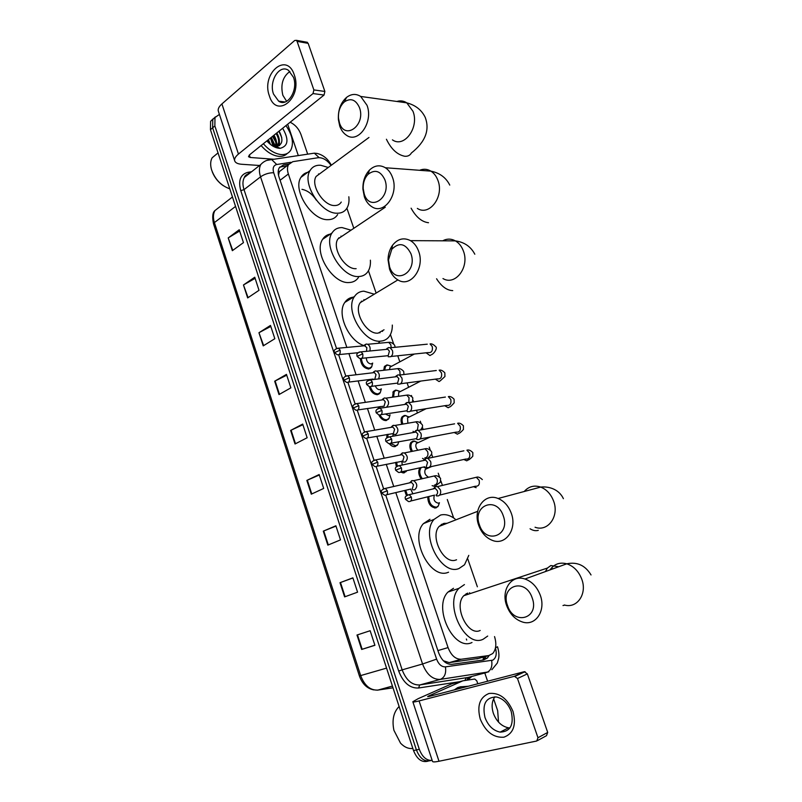 <?xml version="1.0" encoding="UTF-8"?>
<svg xmlns="http://www.w3.org/2000/svg" width="802" height="802" viewBox="0 0 802 802"><rect width="100%" height="100%" fill="white"/><g stroke="black" fill="none" stroke-linecap="round" stroke-linejoin="round"><path stroke-width="1.2" d="M406.434 495.586L404.639 490.503M401.902 471.726L404.639 472.107L406.744 470.674L404.108 472.889L400.579 472.167M396.318 466.774L395.617 462.373M397.972 444.248L395.185 446.614C393.15 446.894 391.196 445.942 389.301 443.737M386.744 437.762L387.015 434.443M389.211 418.123L386.333 420.539C383.326 420.699 380.83 418.844 378.825 414.965M378.173 408.408L379.135 406.704M377.06 394.714L379.978 393.191L377.552 394.674C373.612 394.524 370.845 391.837 369.261 386.624M371.877 366.504L368.84 369.01C363.897 368.329 361.08 364.89 360.379 358.705M420.93 478.604C418.423 474.594 418.073 471.105 419.867 468.127L420.208 467.746M411.185 451.205C409.511 447.666 409.431 444.729 410.935 442.393L413.06 441.05L414.945 441.16M401.732 423.977C400.739 421.04 400.86 418.664 402.083 416.85L404.298 415.476L406.002 415.566M392.559 396.93L393.291 391.496L395.607 390.093M438.363 505.872L435.967 507.927C430.744 507.526 428.007 503.816 427.747 496.809M383.687 370.093L384.579 366.334L386.975 364.91M443.386 660.778L449.23 662.622L478.614 658.412M395.797 492.588L448.067 647.595C451.175 655.485 455.566 659.364 461.23 659.244L488.819 655.555L492.719 653.54C496.107 649.43 496.719 643.775 494.533 636.587M338.815 237.783L339.366 237.993M361.522 301.141L362.243 301.452M380.118 332.018L380.038 332.75M441.611 524.287L442.724 524.989M466.443 593.62L467.586 594.452M282.505 169.212L279.307 171.658L278.505 175.207M331.116 165.372C326.985 159.959 322.655 157.413 318.133 157.723L292.77 161.683L288.509 164.61C287.186 167.077 287.146 170.204 288.359 173.994L346.845 347.416M348.93 353.612L356.068 374.765M358.143 380.93L365.361 402.343M367.436 408.479L374.745 430.163M376.8 436.268L384.198 458.203M386.263 464.308L393.742 486.493M477.37 586.793L467.797 559.014M453.641 517.932L447.285 499.516M442.433 485.421L440.879 480.929M439.556 477.08L438.223 473.2M432.749 457.34L431.566 453.892M430.233 450.022L429.22 447.095M426.313 438.654L426.022 437.812M423.155 429.501L422.323 427.095M420.98 423.185L420.298 421.2M417.411 412.829L416.519 410.233M413.642 401.882L413.17 400.509M411.807 396.559L411.436 395.496M408.579 387.196L407.095 382.885M399.817 361.772L397.752 355.777M393.672 343.948L390.424 334.524M376.128 293.061L368.439 270.745M353.812 228.309L346.895 208.229M426.905 468.388L423.947 466.954M385.792 495.295L438.634 652.758C441.722 660.617 446.112 664.477 451.797 664.327L483.556 659.976L487.415 657.991L489.14 655.505M486.233 656.277L482.794 660.076M273.081 135.929L274.615 138.245L273.081 135.929M276.5 142.024L277.803 146.355L276.5 142.024M432.168 760.426C426.534 760.697 422.253 756.988 419.306 749.299L214.856 125.944L214.986 117.513L219.417 114.405M493.631 698.863L497.661 710.662L498.533 722.131M290.134 122.245C295.146 124.661 298.745 128.701 300.93 134.385L307.687 154.164M484.789 672.978L487.616 681.229M431.095 760.507C424.849 762.241 419.947 758.722 416.408 749.93L212.65 127.829L212.791 119.418L215.377 116.891L212.791 119.418L212.65 127.829L416.408 749.93C419.947 758.722 424.849 762.241 431.095 760.507M272.911 140.931L275.317 146.966L272.911 140.931M288.87 164.039L283.517 164.881L279.216 167.839C277.903 170.295 277.843 173.412 279.046 177.172L336.509 348.409M338.665 354.825L345.762 375.988M347.928 382.444L355.085 403.777M357.271 410.283L364.489 431.807M366.694 438.373L373.983 460.087M376.208 466.714L383.557 488.608M279.697 167.107L286.996 165.773M277.442 148.019L277.302 147.077M277.191 146.495L276.54 144.099M275.708 141.904L272.53 136.38M273.512 143.037L275.246 147.147L273.512 143.037M428.188 761.118C421.942 762.842 417.06 759.324 413.521 750.562L210.455 129.713L210.605 121.302L213.182 118.776M258.956 332.73L270.485 325.432L274.825 338.705L263.216 345.883L258.956 332.73L263.647 345.612M243.467 284.971L254.755 277.221L259.016 290.304L247.668 297.923L243.467 284.971L248.089 297.642M228.209 237.913L239.247 229.743L243.457 242.625L232.339 250.685L228.209 237.913L232.76 250.374M306.835 480.408L319.166 474.523L323.697 488.428L311.306 494.172L306.835 480.408L307.306 480.197L311.767 493.952M323.296 531.155L335.898 525.781L340.499 539.896L327.828 545.129L323.296 531.155L323.767 530.954L328.309 544.929M340.008 582.693L352.89 577.841L357.572 592.177L344.609 596.888L340.008 582.693L340.489 582.513L345.101 596.708M356.98 635.034L370.153 630.723L374.915 645.299L361.662 649.45L356.98 635.034M274.675 381.211L286.464 374.374L290.865 387.847L279.006 394.564L274.675 381.211L275.126 380.97L279.447 394.313M290.635 430.433L302.685 424.068L307.156 437.752L295.026 443.987L290.635 430.433L291.096 430.203L295.487 443.747M302.895 424.709L291.096 430.203M286.735 375.186L275.126 380.97M374.875 645.189L361.662 649.45M352.93 577.971L340.489 582.513M335.998 526.092L323.767 530.954M319.316 475.005L307.306 480.197M239.668 231.016L228.63 237.633M255.116 278.354L243.898 284.7M270.805 326.404L259.387 332.479M512.999 711.404C516.478 725.038 513.45 733.629 503.897 737.198C493.511 737.9 485.621 731.845 480.238 719.033C476.819 705.81 479.736 697.289 488.989 693.479C499.305 692.377 507.315 698.352 512.999 711.404M484.979 717.519C488.177 725.79 493.23 730.662 500.147 732.126C510.463 731.645 514.142 724.747 511.185 711.424C508.027 703.354 503.115 698.542 496.438 696.968C485.852 697.219 482.032 704.076 484.979 717.519M509.952 727.915L508.498 727.815C501.601 726.381 496.558 721.559 493.38 713.379C491.315 706.762 491.816 701.239 494.884 696.798M524.297 671.695L527.355 673.88L517.49 678.512L514.413 676.286L524.297 671.695L429.22 696.407L427.626 696.617L428.92 695.865L462.824 680.828L474.734 679.013L476.799 680.828L477.802 683.785M462.543 680.918L451.867 683.745L418.173 698.672L412.84 701.72C412.85 702.251 414.925 701.981 419.075 700.928L514.413 676.286M451.867 683.745L462.594 680.898M412.88 701.86L432.448 761.278C432.559 762.111 434.744 762.101 439.005 761.248L536.779 740.998L537.972 737.73L547.706 732.427L546.513 735.665L537.601 740.547M517.49 678.512L537.972 737.73M527.355 673.88L547.706 732.427M457.22 689.129L460.639 686.823L468.358 686.241M454.333 689.88L457.752 687.575L460.99 686.672M412.84 748.466C408.509 748.968 404.408 747.203 400.539 743.173L393.912 730.311C391.877 720.246 393.481 712.447 398.744 706.893L399.125 706.552M532.187 597.901C525.4 577.159 499.826 585.681 507.546 605.6C513.861 626.051 539.957 618.432 532.187 597.901M506.663 605.62C500.749 590.142 511.445 574.172 524.959 579.014C531.957 581.53 537.049 586.904 540.237 595.124C546.192 610.593 535.686 626.302 522.653 622.071C515.255 619.665 509.932 614.182 506.663 605.62M467.746 593.099L463.777 595.716C453.24 605.991 467.686 636.658 480.177 630.472M466.032 593.851L467.135 594.603M487.696 636.056L483.175 639.224C464.929 648.527 443.546 603.475 458.975 588.337L464.438 584.578M469.521 592.758L470.363 593.53M471.997 642.502C453.681 651.785 432.509 607.114 448.017 592.036L453.511 588.277M503.275 515.826C496.649 495.556 471.917 505.491 479.436 524.889C485.611 544.899 510.854 535.816 503.275 515.826M478.764 525.47C472.629 509.571 484.478 492.598 498.102 498.503C504.117 501.029 508.488 505.912 511.235 513.12C517.42 529.059 505.701 545.741 492.538 540.448C486.172 537.982 481.581 532.989 478.764 525.47M447.095 523.275L443.496 523.495L439.165 526.383C429.531 536.508 443.807 564.979 456.007 559.976L456.569 559.776M441.22 524.528L442.273 525.17M468.779 555.375L464.538 564.758L458.945 568.548C441.12 576.097 419.987 534.262 434.093 519.365L440.599 515.034C445.28 513.902 450.102 515.205 455.055 518.954M444.609 523.265L445.431 523.937M448.569 572.207L448.087 572.377C430.203 579.936 409.261 538.463 423.446 523.606L429.982 519.285M410.915 253.663C405.571 243.397 399.195 241.933 391.787 249.272L388.489 259.958L389.592 266.865C395.316 285.472 417.892 271.998 410.915 253.663M389.541 269.131L388.038 259.778C388.158 254.194 389.652 249.362 392.519 245.282C397.712 238.775 403.707 237.232 410.484 240.64C414.123 242.846 416.839 246.364 418.604 251.196C425.23 267.998 410.654 287.948 398.093 280.028C394.213 277.813 391.356 274.184 389.541 269.131M366.163 299.086L360.268 302.645C353.231 311.868 366.825 334.895 378.223 333.101L384.038 329.782M361.221 301.442L361.842 301.692M379.717 332.249L379.637 332.86M392.318 325.061C392.389 329.512 391.436 333.201 389.471 336.128C387.406 339.076 384.569 340.73 380.96 341.101C364.329 343.908 344.188 310.073 354.504 296.479C356.74 293.141 359.847 291.377 363.847 291.166L374.273 294.184M363.918 299.617L364.629 300.008M382.534 330.635L382.544 331.406M379.426 341.963L378.404 343.166M363.827 345.552C348.379 340.599 336.499 313.532 344.83 302.404C346.915 299.296 349.792 297.542 353.451 297.131M384.88 179.768C380.549 170.816 374.915 169.032 367.968 174.415C364.619 178.054 363.025 182.746 363.176 188.49L364.248 194.074C369.842 212.299 391.697 197.653 384.88 179.768M364.359 196.791L362.915 189.232C362.704 181.452 364.87 175.087 369.421 170.144C374.464 165.362 379.787 164.56 385.361 167.748C388.539 169.834 390.915 173.031 392.489 177.372C399.165 194.254 384.088 215.177 371.867 206.746C368.489 204.65 365.983 201.332 364.359 196.791M370.384 260.189C370.684 264.71 369.902 268.469 368.018 271.447C365.892 274.655 362.835 276.349 358.825 276.52C342.464 278.194 322.645 246.064 332.038 232.931C334.314 229.342 337.652 227.557 342.043 227.578L351.025 230.184M340.97 236.129L341.642 236.47M358.464 277.432C356.329 280.64 353.251 282.334 349.241 282.525C332.87 284.279 313.181 252.429 322.635 239.317C324.449 236.43 327.005 234.695 330.304 234.114M343.206 235.417L337.963 238.936C331.547 247.848 344.94 269.713 356.138 268.68M359.456 107.588C355.827 99.659 350.825 97.734 344.449 101.824C340.108 105.764 338.123 111.227 338.484 118.215L339.477 122.937C344.95 140.791 366.103 125.032 359.456 107.588M339.747 126.084L338.404 119.698C337.913 110.235 340.609 102.816 346.504 97.443C351.236 93.814 355.968 93.483 360.689 96.451L366.985 105.242C373.682 122.155 358.233 144.039 346.384 135.187C343.426 133.222 341.211 130.195 339.747 126.084M320.76 173.011L316.138 176.42C310.284 185.011 323.467 205.873 334.484 205.543C337.522 205.603 339.777 204.44 341.261 202.064M301.963 189.342C307.487 190.405 312.279 194.024 316.349 200.189M348.83 196.771C349.351 201.342 348.72 205.142 346.935 208.159C344.78 211.588 341.512 213.282 337.121 213.222C321.021 213.863 301.502 183.197 310.073 170.545C312.369 166.736 315.908 164.971 320.68 165.252L328.259 167.478M318.524 173.914L319.136 174.204M337.642 214.585C335.477 218.004 332.198 219.708 327.807 219.678C311.697 220.41 292.299 190.014 300.93 177.372C302.815 174.204 305.622 172.44 309.341 172.059M438.814 502.984L438.333 503.185C434.473 502.232 433.15 499.626 434.333 495.365M439.436 502.734L438.243 506.042L436.499 507.175C431.506 506.734 428.95 503.185 428.829 496.538M436.448 495.907L438.534 495.867C440.509 494.724 441.12 492.709 440.368 489.811L437.481 486.603L435.356 486.644L433.481 488.819M433.732 488.418L432.99 488.939M436.017 495.095C437.451 494.273 437.892 492.809 437.351 490.724L435.255 488.388L434.012 488.328L435.747 486.513M426.634 467.606L428.799 467.556C430.764 466.373 431.366 464.348 430.614 461.471L427.877 458.363L425.661 458.413L423.867 460.448M424.017 460.117L423.376 460.559M426.293 466.734L427.596 462.333L425.611 460.087L424.398 459.987L426.183 458.233M428.128 476.959C425.04 475.005 424.108 472.458 425.331 469.31L426.453 468.589M422.073 478.343C419.526 474.523 419.115 471.145 420.839 468.218L419.406 468.849M412.288 450.985C410.584 447.586 410.464 444.739 411.907 442.453L414.203 441.16L417.942 442.544M416.91 439.536L419.165 439.486C421.09 438.263 421.692 436.228 420.95 433.371L418.333 430.363L416.048 430.413L414.544 431.897M414.383 432.057L413.852 432.418M390.925 443.175L416.639 438.614L417.922 434.193L416.037 432.017L414.865 431.897L416.699 430.203M417.611 449.922C415.737 447.606 415.336 445.461 416.398 443.466L417.581 442.714M402.804 423.787C401.792 420.96 401.872 418.654 403.045 416.89L405.271 415.586L409.05 416.91M407.276 411.717L409.601 411.657C411.506 410.393 412.098 408.348 411.356 405.511L408.88 402.604L406.514 402.664L405.18 403.907M381.12 414.644L407.075 410.734L408.338 406.293L406.544 404.188L405.401 404.048L407.296 402.403M407.857 422.925L407.536 417.812L408.769 417.05M398.514 396.078L398.744 392.358L400.318 391.556M393.612 396.779L394.263 391.516L396.419 390.203L400.228 391.476M397.722 384.128L400.118 384.058C402.013 382.765 402.584 380.709 401.852 377.892L399.486 375.075L397.962 374.855L395.917 376.158M371.406 386.353L397.581 383.095L398.835 378.634L397.12 376.599L396.028 376.429L397.962 374.855M396.419 390.203L400.028 391.577M384.719 369.973L385.541 366.344L387.627 365.03L391.476 366.243M388.268 356.78L390.724 356.7C392.589 355.366 393.15 353.301 392.429 350.504L390.173 347.777L388.699 347.527L386.744 348.649M361.772 358.314L388.178 355.687L389.411 351.206L387.777 349.231L386.724 349.05L388.699 347.527M389.541 369.411L390.023 367.105L391.266 366.324L387.627 365.03M412.749 489.832L414.744 489.781C417.752 486.664 417.411 483.626 413.702 480.669L411.657 480.719L409.882 482.784M410.002 482.453L409.361 482.904M412.238 489.009L413.501 484.699L411.476 482.423L410.313 482.353L412.088 480.578M412.91 493.781L410.664 489.08M407.306 494.914L405.702 490.253M403.205 462.032L405.281 461.972C408.238 458.884 407.927 455.867 404.348 452.929L402.223 452.99L400.729 454.483M400.559 454.654L399.998 455.035M377.06 466.213L402.764 461.16L404.018 456.829L402.083 454.614L400.96 454.523L402.774 452.809M402.243 465.01L401.822 461.13M401.451 467.917L395.597 470.203L398.574 472.448C401.04 472.679 402.002 471.175 401.451 467.917L399.456 465.601L397.231 466.052L396.679 462.152M393.742 434.463L395.897 434.403C398.794 431.326 398.514 428.338 395.065 425.431L392.87 425.491L391.526 426.764M398.794 441.702L397.802 444.488L395.707 445.812L390.504 443.486M367.456 437.942L393.381 433.541L394.614 429.19L392.769 427.045L391.677 426.935L393.541 425.271M392.699 436.258L393.17 434.183M387.757 437.02L388.098 434.253M389.662 415.045L388.589 415.576L385.341 413.972M386.594 407.065C389.441 403.997 389.191 401.03 385.862 398.153L384.389 397.962L382.424 399.276M390.093 414.834L389.03 418.373L386.845 419.737C384.258 419.917 382.013 418.383 380.118 415.125M357.933 409.922L384.068 406.153L385.281 401.782L383.526 399.707L382.474 399.566L384.389 397.962M379.306 408.058L380.328 406.524M380.99 389.05L379.787 389.672C377.852 389.662 376.359 388.389 375.316 385.842M378.494 378.925C380.008 375.647 379.406 373.04 376.719 371.105L375.296 370.895L373.411 372.028M381.351 388.85L380.338 392.469L378.063 393.862C374.564 393.782 372.008 391.426 370.404 386.795M374.835 378.995L376.038 374.604L374.364 372.589L373.341 372.439L375.296 370.895M372.379 363.246L371.045 363.978C368.108 363.486 366.524 361.441 366.303 357.842M369.852 350.995C370.604 347.958 369.872 345.712 367.657 344.279L366.283 344.038L364.479 345.01M372.679 363.075L371.707 366.775L369.341 368.188C364.72 367.547 362.073 364.329 361.401 358.534M366.474 351.326L366.865 347.647L364.278 345.532L366.283 344.038M294.304 74.917C302.835 98.004 276.349 119.428 269.372 95.899C260.931 73.754 286.715 51.198 294.304 74.917M273.522 94.065L278.665 101.172C287.487 107.518 298.444 90.215 293.482 77.313L288.519 70.376C279.477 63.789 268.61 81.323 273.522 94.065M286.635 101.323L282.855 95.288C280.379 84.671 282.725 76.731 289.893 71.458M287.667 124.23L298.314 155.578M259.557 165.493L241.683 164.27C237.993 163.989 235.708 162.966 234.826 161.202C234.004 159.157 235.217 156.781 238.455 154.064L313.031 93.563L313.873 89.924L324.88 91.448L324.038 95.057L249.432 154.906L248.51 156.711L250.184 157.473L273.983 159.247M234.625 160.6L218.485 111.598C217.593 109.333 218.735 106.776 221.903 103.929L294.695 40.491L296.339 40.321L297.081 41.373L313.873 89.924M306.424 42.135L308.168 43.358L324.88 91.448M274.134 146.736L273.662 143.959M285.953 125.603C292.379 135.037 294.013 143.157 290.855 149.954C288.84 153.292 285.622 154.826 281.201 154.565C274.996 153.864 269.051 150.245 263.387 143.718M287.327 153.413C285.261 155.608 282.454 156.58 278.916 156.35C272.7 155.658 266.765 152.059 261.101 145.543M272.399 145.804L276.139 146.586C282.645 145.022 283.637 139.859 279.116 131.097M282.645 128.26C289.091 139.408 288.289 146.084 280.229 148.31L279.086 148.28C274.835 147.789 270.765 145.332 266.865 140.921M275.778 147.508L277.682 145.643C279.397 142.335 278.875 138.295 276.109 133.503M275.477 147.398L278.394 145.082C280.109 141.774 279.577 137.733 276.81 132.942M275.186 147.277L275.447 146.636M275.467 146.565C276.389 143.368 275.657 139.769 273.302 135.759M275.948 146.586C277.181 143.327 276.53 139.528 273.993 135.197M273.071 146.215L270.505 138.004M273.723 146.435L271.196 137.443M269.342 143.478L267.718 140.23M270.535 144.48L268.419 139.678M229.793 188.831C221.111 185.723 215.026 179.367 211.558 169.763C210.194 164.991 210.395 161.001 212.149 157.783L216.941 153.824M223.407 185.763C218.345 182.305 214.655 177.723 212.34 172.009M276.74 147.829L276.89 146.906M276.931 146.535L276.479 141.824M279.577 145.503L279.307 139.668M276.459 147.748L276.57 146.956M276.6 146.565L276.53 144.27M279.236 145.733L279.347 142.094M276.51 134.185L276.088 133.523M281.753 137.613L278.906 131.257M476.869 658.893L488.819 655.555M483.426 657.069L483.105 659.906M278.294 170.646L279.226 171.818M449.23 662.622L461.23 659.244M437.902 650.582L448.067 647.595M280.088 180.27L288.359 173.994M290.865 162.295L276.73 164.51C273.442 165.382 272.429 168.119 273.693 172.721L436.609 659.134C438.674 664.397 441.621 666.973 445.451 666.863L492.749 660.166C496.147 658.021 497.039 653.971 495.446 648.036M497.491 646.743L495.486 647.866M309.622 153.874L314.334 153.162L319.136 157.643M471.887 676.417L467.496 680.116M459.416 681.74L418.524 688.016C409.862 688.407 403.256 682.753 398.694 671.063L240.77 190.655C238.064 180.4 240.45 174.295 247.918 172.32L251.607 171.728M419.306 749.299L413.521 750.562M214.856 125.944L210.455 129.713M469.08 677.169L467.225 679.204M488.769 671.855L440.308 679.384L419.767 684.948L467.987 677.459M445.451 666.863C446.343 673.369 444.629 677.54 440.308 679.384C432.619 679.685 426.704 674.552 422.564 663.996L402.153 669.86C406.203 680.246 412.078 685.279 419.767 684.948L418.524 688.016M491.656 660.467C492.558 666.693 490.874 670.703 486.583 672.497L466.152 677.951L464.859 680.517M436.609 659.134L422.564 663.996L260.54 176.851L244.019 189.633L402.153 669.86L398.694 671.063M273.693 172.721C268.951 172.731 264.56 174.104 260.54 176.851C258.966 171.909 259.046 167.798 260.78 164.53L244.349 177.432C242.595 180.691 242.485 184.761 244.019 189.633L240.77 190.655M249.262 173.573L244.349 177.432C244.79 175.758 246.394 174.465 249.171 173.543L247.918 172.32M266.815 160.4L271.698 159.598L276.73 164.51M466.704 640.056L466.343 639.004M246.144 174.976L246.635 175.638M281.151 166.696L283.517 164.881M378.905 394.193L378.734 393.692M370.203 368.569L370.023 368.048M386.564 668.116L359.396 675.946L213.573 224.049L214.405 222.585L360.7 675.675C364.539 685.63 370.263 690.432 377.892 690.091L377.191 690.171M219.918 206.705L214.946 210.565C213.121 213.803 212.941 217.813 214.405 222.585L235.547 206.415M392.429 686.071L377.892 690.091L393 687.815M357.481 634.873L362.153 649.299M419.075 700.928L439.005 761.248M428.92 695.865L429.11 696.437M564.347 604.989C577.129 608.878 587.505 593.741 581.711 579.034C578.623 571.214 573.641 566.132 566.783 563.806C559.686 562.012 554.112 564.037 550.072 569.881M562.984 605.54L564.808 605.099M558.723 566.733L550.834 565.55L547.355 568.087L545.42 571.575M535.054 527.235C547.987 532.177 559.565 516.127 553.55 500.959C550.884 494.082 546.603 489.461 540.698 487.085C534.132 484.959 528.648 486.433 524.227 491.506M530.062 528.789C533.009 530.583 535.746 531.104 538.272 530.343M442.975 278.565C455.366 286.134 469.842 267.036 463.376 250.976C461.651 246.354 458.995 242.996 455.396 240.881C451.145 238.585 446.914 238.565 442.684 240.811M436.569 278.775C441.511 286.474 446.894 290.414 452.729 290.605M417.351 208.42C429.421 216.5 444.428 196.51 437.892 180.35C436.358 176.199 434.022 173.132 430.885 171.137C427.245 168.961 423.486 168.681 419.606 170.295M411.095 208.189C416.037 217.101 421.842 221.943 428.509 222.725M386.424 139.247C391.186 149.132 397.311 154.806 404.799 156.27C407.807 156.48 410.002 155.398 411.386 153.002C425.321 141.944 429.942 130.084 425.25 117.443C421.662 109.994 415.506 105.132 406.784 102.846C403.667 100.831 400.368 100.37 396.88 101.473M392.429 139.859C404.138 148.37 419.536 127.488 412.98 111.288L406.784 102.846L360.689 96.451M411.346 497.06L405.441 499.295L408.509 501.571C410.955 501.771 411.907 500.268 411.346 497.06L409.241 494.664L406.995 495.175M476.157 487.686L473.481 486.694M439.576 495.135L475.265 486.253C478.593 486.473 479.897 484.508 479.165 480.358L476.328 477.28L473.22 478.032M429.712 466.934L465.671 459.075C469.02 459.335 470.343 457.361 469.631 453.15L466.924 450.173C468.669 449.571 470.634 450.373 472.829 452.589L472.789 456.258C470.543 458.694 468.899 459.977 467.857 460.117L466.764 460.829L463.787 459.486M427.877 458.363L463.867 450.814M391.657 439.035L385.842 441.361L388.729 443.586C391.216 443.847 392.188 442.323 391.657 439.035L389.752 436.789L387.556 437.18M419.927 438.965L456.148 432.118C459.526 432.418 460.869 430.433 460.168 426.163L457.601 423.286C459.295 422.744 461.23 423.576 463.416 425.782L463.426 429.461C461.09 432.067 459.486 433.401 458.594 433.461L457.451 434.193L454.203 432.489M418.333 430.363L454.604 423.827M381.932 410.393L376.168 412.779L378.985 414.985C381.481 415.256 382.464 413.732 381.932 410.393L380.128 408.228L377.963 408.569M410.223 411.246L446.724 405.391C450.123 405.722 451.476 403.727 450.784 399.406L448.338 396.619C450.062 396.148 451.977 397.01 454.082 399.206L454.173 402.815C451.686 405.702 450.092 407.105 449.411 407.015L448.218 407.767L444.729 405.712M408.88 402.604L445.411 397.06M372.298 382.013L366.584 384.439L369.321 386.624C371.827 386.925 372.82 385.381 372.298 382.013L370.584 379.917L368.469 380.198M400.599 383.747L437.371 378.875C440.789 379.236 442.153 377.231 441.481 372.86L439.155 370.163C440.889 369.752 442.784 370.644 444.829 372.83L444.93 376.529L440.298 380.79L439.045 381.562L435.356 379.145M399.486 375.075L436.298 370.514M362.755 353.872L357.08 356.349L359.747 358.524C362.253 358.835 363.256 357.281 362.755 353.872L361.111 351.847L359.045 352.078M391.055 356.479L428.108 352.589C431.526 352.97 432.91 350.955 432.258 346.534L430.042 343.918C431.707 343.557 433.581 344.469 435.646 346.675C437.812 347.637 434.293 353.822 431.255 354.775L429.952 355.557L426.083 352.8M390.173 347.777L427.265 344.188M387.346 490.784L381.592 492.979L384.629 495.225C386.985 495.405 387.897 493.932 387.346 490.784L385.301 488.428L383.196 488.899M434.634 486.413L432.128 485.651M434.403 485.11L435.285 484.899C437.27 483.696 437.822 481.661 436.95 478.774L434.263 475.967L431.346 476.639M377.732 462.173L372.028 464.418L374.975 466.644C377.351 466.854 378.273 465.36 377.732 462.173L375.787 459.897L373.712 460.308M424.388 459.476L422.534 458.373M424.799 457.902L425.932 457.671C427.887 456.428 428.438 454.373 427.566 451.516L425.02 448.799L422.143 449.381M368.208 433.812L362.544 436.098L365.411 438.313C367.797 438.534 368.73 437.04 368.208 433.812L366.354 431.606L364.298 431.967M414.073 432.238L413.05 431.306M417.391 430.153L418.263 424.479L415.837 421.862L413.02 422.343M358.755 405.692L353.131 408.028L355.928 410.223C358.334 410.464 359.276 408.96 358.755 405.692L356.99 403.566L354.975 403.867M408.789 402.574L409.04 397.672L406.724 395.145L403.977 395.536M349.391 377.822L343.807 380.198L346.534 382.374C348.95 382.634 349.903 381.12 349.391 377.822L347.707 375.757L345.732 376.008M400.068 375.005L399.887 371.085L397.692 368.639L395.005 368.95M340.108 350.183L334.564 352.609L337.231 354.765C339.647 355.045 340.599 353.522 340.108 350.183L338.494 348.188L336.569 348.389M391.196 347.677L390.805 344.71L388.719 342.344L386.113 342.584M221.903 103.929L238.455 154.064M308.168 43.358L297.081 41.373M249.352 154.976L250.184 157.473M324.038 95.057L313.031 93.563M271.708 138.295L275.517 146.415M279.307 171.658L288.509 164.61M437.812 506.724L434.624 508.027M371.356 367.506L368.549 369.04M388.659 419.085L385.632 420.589M397.421 445.2L394.273 446.674M406.233 471.526L402.995 472.969M484.488 658.803L487.415 657.991M491.877 669.72L497.34 663.003L498.684 658.282C499.235 655.023 498.844 651.194 497.511 646.793M331.336 165.212C327.928 158.816 323.146 154.886 316.98 153.423L314.334 153.162L271.698 159.598C267.477 159.558 263.838 161.202 260.78 164.53M214.986 117.513L210.605 121.302M213.532 223.928C212.109 216.941 212.58 212.48 214.946 210.565L232.46 196.981M373.912 689.921C367.166 688.667 362.334 684.016 359.396 675.966M500.147 732.126L508.498 727.815M525.089 671.675L515.215 676.266M591.034 574.954C585.27 565.37 577.179 561.651 566.783 563.806L524.959 579.014M458.975 588.337L448.017 592.036M552.227 568.347L552.197 569.109M463.777 595.716L547.355 568.087M563.395 498.684C558.693 488.588 547.866 486.263 540.698 487.085L498.102 498.503M434.093 519.365L423.446 523.606M439.165 526.383L477.671 511.315M391.787 249.272L392.519 245.282M474.814 254.224C470.824 246.585 464.348 242.134 455.396 240.881L410.484 240.64M354.504 296.479L344.83 302.404M360.268 302.645L397.882 279.908M363.176 188.49L362.915 189.232M367.968 174.415L369.421 170.144M449.762 185.092C446.012 177.593 439.727 172.941 430.885 171.137L385.361 167.748M332.038 232.931L322.635 239.317M337.963 238.936L385.261 207.237M338.484 118.215L338.404 119.698M344.449 101.824L346.504 97.443M310.073 170.545L300.93 177.372M316.138 176.42L368.96 137.473M482.323 479.606C480.027 477.37 478.032 476.599 476.328 477.28L437.481 486.603M405.431 499.265C405.832 498.664 403.095 496.538 409.241 494.664L435.255 488.388M410.784 501.009L434.514 495.125M426.644 468.508L423.446 467.045M395.587 470.162C395.947 469.551 393.331 467.295 399.456 465.601L425.611 460.087M425.331 469.31L431.737 466.483M400.81 471.967L424.719 466.774M417.702 442.664L414.203 441.16M385.832 441.321C386.273 440.699 383.396 438.574 389.752 436.789L416.037 432.017M416.398 443.466L430.283 437.01M411.907 442.453L410.484 443.115M408.83 417.02L405.271 415.586M376.158 412.729C376.268 411.977 374.364 409.421 380.128 408.228L406.544 404.188M407.536 417.812L426.243 408.669M403.045 416.89L401.632 417.581M366.564 384.379C367.035 383.747 364.108 381.562 370.584 379.917L397.12 376.599M398.744 392.358L420.749 381.08M394.263 391.516L392.86 392.238M357.06 356.278C357.241 355.527 355.146 353 361.111 351.847L387.777 349.231M390.023 367.105L414.373 354.033M385.541 366.344L384.158 367.095M413.702 480.669L434.263 475.967C436.278 475.285 438.373 476.067 440.559 478.333L440.448 482.062L435.767 485.661M381.582 492.949C382.003 492.358 379.256 490.353 385.301 488.428L411.476 482.423M386.754 494.724L410.784 489.05M404.348 452.929L425.02 448.799C426.975 448.188 429.05 449.01 431.225 451.275C432.609 453.16 431.366 455.486 427.496 458.243M372.018 464.378C372.439 463.746 369.682 461.711 375.787 459.897L402.083 454.614M395.065 425.431L415.837 421.862C417.832 421.331 419.877 422.183 421.972 424.428C423.095 425.451 422.624 427.296 420.539 429.972M362.524 436.057C362.955 435.416 360.198 433.341 366.354 431.606L392.769 427.045M385.862 398.153L406.724 395.145C408.749 394.684 410.764 395.576 412.789 397.812L412.559 402.043M353.121 407.977C353.542 407.366 350.775 405.221 356.99 403.566L383.526 399.707M379.827 407.095L378.404 407.817M376.719 371.105L397.692 368.639C399.647 368.228 401.642 369.151 403.687 371.406L403.987 374.514M343.787 380.138C343.978 379.386 341.913 377.01 347.707 375.757L374.364 372.589M348.489 382.133L373.181 379.055M367.657 344.279L388.719 342.344C390.684 342.013 392.669 342.965 394.654 345.211L395.135 347.296M334.544 352.539C333.411 350.494 334.735 349.04 338.494 348.188L365.271 345.702M339.116 354.574L358.033 352.72M278.665 101.172L285.121 101.974M307.427 42.316L296.339 40.321M278.394 145.082L277.682 145.643M276.139 146.586L280.229 148.31M218.044 152.901L212.149 157.783"/></g></svg>
